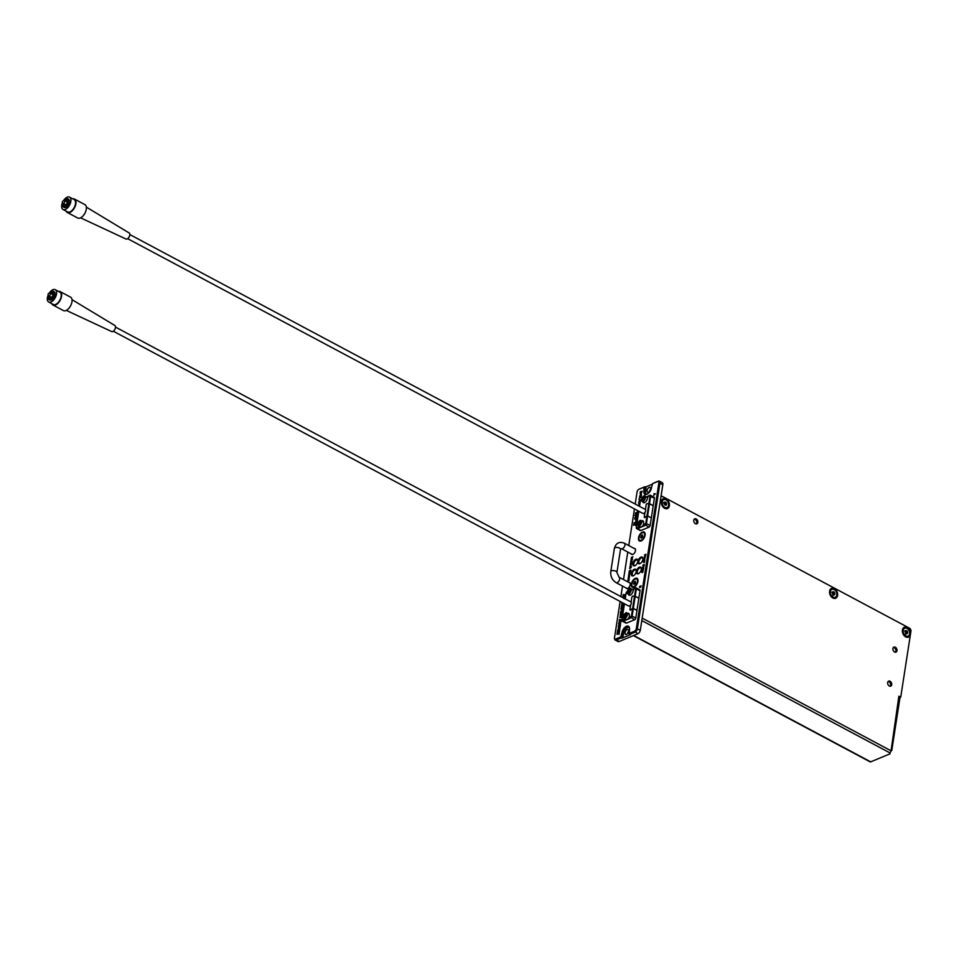 <?xml version="1.0" encoding="UTF-8"?>
<svg xmlns="http://www.w3.org/2000/svg" width="959" height="959" viewBox="0 0 959 959"><rect width="100%" height="100%" fill="white"/><g stroke="black" fill="none" stroke-linecap="round" stroke-linejoin="round"><path stroke-width="1.44" d="M664.527 504.35L664.803 502.588L665.414 505.105M664.072 503.571L665.81 502.168L666.709 503.691L666.289 505.153L664.959 505.069L664.06 503.547L664.479 502.084L665.81 502.168M660.931 496.954L662.142 496.294L660.955 496.81M889.832 752.695L889.7 752.755A1.702 0.911 -61.9 0 0 891.055 750.801L898.883 696.198L900.729 697.181L898.739 697.085M890.168 686.248A2.721 1.918 67.5 0 0 890.695 685.134A2.721 1.918 67.5 0 0 888.178 681.441M895.442 652.216A2.721 1.918 67.5 0 0 895.958 651.101A2.721 1.918 67.5 0 0 893.452 647.409M696.294 523.926A2.721 1.918 67.5 0 0 696.821 522.811A2.721 1.918 67.5 0 0 694.304 519.119M665.702 504.11L666.709 503.691M900.285 697.361L899.95 698.092M694.268 519.167A2.721 1.918 -112.5 0 1 696.714 522.859A2.721 1.918 -112.5 0 1 696.234 523.926M888.142 681.477A2.721 1.918 -112.5 0 1 890.587 685.17A2.721 1.918 -112.5 0 1 890.108 686.248M893.404 647.457A2.721 1.918 -112.5 0 1 895.862 651.149A2.721 1.918 -112.5 0 1 895.382 652.216M52.925 292.663A3.488 1.87 -61.9 0 0 51.211 293.694M49.76 296.439A3.488 1.87 -61.9 0 0 49.844 298.429M52.961 294.869A1.546 0.827 -61.9 0 0 52.697 294.485L50.156 293.13C48.034 293.274 47.542 294.185 48.693 295.863A1.546 0.827 -61.9 0 0 49.209 295.863A1.546 0.827 -61.9 0 0 50.431 294.077A1.546 0.827 -61.9 0 0 50.156 293.13M48.693 295.863L51.235 297.218A1.546 0.827 -61.9 0 0 51.702 297.23M47.95 295.672A6.989 3.74 -61.9 0 0 48.681 302.013A6.989 3.74 -61.9 0 0 51.019 301.977A6.989 3.74 -61.9 0 0 56.066 295.792A6.989 3.74 -61.9 0 0 55.25 289.69A6.989 3.74 -61.9 0 0 49.58 292.615M48.094 295.228A4.651 2.493 -61.9 0 0 48.621 299.34L49.772 299.963A4.651 2.493 -61.9 0 0 51.33 299.939A4.651 2.493 -61.9 0 0 54.699 295.804A4.651 2.493 -61.9 0 0 54.16 291.74L52.997 291.128A4.651 2.493 -61.9 0 0 49.281 292.986M631.202 602.108L630.902 601.952A2.326 1.247 118.1 0 0 630.782 601.868L115.512 327.103M634.522 596.246L632.652 608.354L633.3 608.414L635.182 596.306L633.084 596.174A1.163 0.623 -61.9 0 0 631.813 597.529L631.13 601.976A2.481 1.331 118.1 0 1 630.674 604.853L629.991 609.301L630.423 605.081A2.326 1.247 118.1 0 1 629.368 605.956A2.326 1.247 118.1 0 1 628.589 605.98L113.318 331.215M66.291 310.38L111.676 331.562A3.416 1.834 -61.9 0 0 112.766 331.514A3.416 1.834 -61.9 0 0 115.224 328.541A3.416 1.834 -61.9 0 0 114.888 325.533L72.021 299.652M51.882 303.727A7.6 4.076 -61.9 0 0 53.009 305.034L63.414 310.572A7.6 4.076 -61.9 0 0 65.955 310.536A7.6 4.076 -61.9 0 0 71.457 303.799A7.6 4.076 -61.9 0 0 70.57 297.158L60.165 291.608A7.6 4.076 -61.9 0 0 58.451 291.404M53.009 305.034A7.6 4.076 -61.9 0 0 55.562 304.986A7.6 4.076 -61.9 0 0 61.052 298.249A7.6 4.076 -61.9 0 0 60.165 291.608M48.681 302.013L53.308 304.483A6.989 3.74 -61.9 0 0 55.646 304.447A6.989 3.74 -61.9 0 0 60.693 298.249A6.989 3.74 -61.9 0 0 59.878 292.159L55.25 289.69M48.621 299.34A4.651 2.493 -61.9 0 0 50.18 299.316A4.651 2.493 -61.9 0 0 53.548 295.192A4.651 2.493 -61.9 0 0 52.997 291.128M48.597 295.816A3.488 1.87 -61.9 0 0 49.161 298.321A3.488 1.87 -61.9 0 0 50.336 298.297A3.488 1.87 -61.9 0 0 52.865 295.204A3.488 1.87 -61.9 0 0 52.457 292.159A3.488 1.87 -61.9 0 0 50.06 293.082M67.25 200.119A3.488 1.87 -61.9 0 0 65.548 201.15M64.085 203.895A3.488 1.87 -61.9 0 0 64.169 205.885M67.286 202.325A1.546 0.827 -61.9 0 0 67.022 201.941L64.481 200.587C62.263 200.934 61.772 201.846 63.018 203.32A1.546 0.827 -61.9 0 0 63.594 203.296A1.546 0.827 -61.9 0 0 64.768 201.462A1.546 0.827 -61.9 0 0 64.481 200.587M63.018 203.32L65.56 204.687A1.546 0.827 -61.9 0 0 66.027 204.699M62.275 203.128A6.989 3.74 -61.9 0 0 63.006 209.47A6.989 3.74 -61.9 0 0 65.596 209.326A6.989 3.74 -61.9 0 0 70.451 203.068A6.989 3.74 -61.9 0 0 69.575 197.146A6.989 3.74 -61.9 0 0 63.905 200.083M62.419 202.685A4.651 2.493 -61.9 0 0 62.946 206.808L64.097 207.42A4.651 2.493 -61.9 0 0 65.823 207.324A4.651 2.493 -61.9 0 0 69.072 203.152A4.651 2.493 -61.9 0 0 68.485 199.208L67.322 198.585A4.651 2.493 -61.9 0 0 63.606 200.455M645.527 509.565L645.227 509.409A2.326 1.247 118.1 0 0 645.107 509.325L129.837 234.559M648.847 503.703L646.977 515.822L647.625 515.882L649.507 503.763L647.409 503.631A1.163 0.623 -61.9 0 0 646.138 504.985L645.455 509.433A2.481 1.331 118.1 0 1 645.011 512.31L644.316 516.769L644.748 512.538A2.326 1.247 118.1 0 1 643.777 513.377A2.326 1.247 118.1 0 1 642.914 513.437L127.643 238.671M80.616 217.837L126.001 239.019A3.416 1.834 -61.9 0 0 127.223 238.923A3.416 1.834 -61.9 0 0 129.585 235.914A3.416 1.834 -61.9 0 0 129.213 233.001L86.346 207.108M66.207 211.184A7.6 4.076 -61.9 0 0 67.334 212.49L77.739 218.041A7.6 4.076 -61.9 0 0 80.568 217.873A7.6 4.076 -61.9 0 0 85.854 211.064A7.6 4.076 -61.9 0 0 84.895 204.615L74.49 199.064A7.6 4.076 -61.9 0 0 72.776 198.861M67.334 212.49A7.6 4.076 -61.9 0 0 70.163 212.323A7.6 4.076 -61.9 0 0 75.449 205.514A7.6 4.076 -61.9 0 0 74.49 199.064M63.006 209.47L67.633 211.939A6.989 3.74 -61.9 0 0 70.223 211.783A6.989 3.74 -61.9 0 0 75.078 205.538A6.989 3.74 -61.9 0 0 74.203 199.616L69.575 197.146M62.946 206.808A4.651 2.493 -61.9 0 0 64.673 206.7A4.651 2.493 -61.9 0 0 67.909 202.529A4.651 2.493 -61.9 0 0 67.322 198.585M62.922 203.272A3.488 1.87 -61.9 0 0 63.498 205.777A3.488 1.87 -61.9 0 0 64.792 205.706A3.488 1.87 -61.9 0 0 67.214 202.577A3.488 1.87 -61.9 0 0 66.782 199.616A3.488 1.87 -61.9 0 0 64.385 200.539M647.625 515.882L651.245 517.884M649.507 503.763L653.199 505.741L651.329 517.848M644.316 516.769A1.163 0.623 -61.9 0 0 645.311 517.177L646.977 515.822M648.008 496.259L646.462 496.906M644.616 502.504A2.949 1.582 118.1 0 1 644.232 502.396L642.158 501.293A2.949 1.582 -61.9 0 0 645.287 498.62A2.949 1.582 -61.9 0 0 644.928 496.079A2.949 1.582 -61.9 0 0 643.597 496.282M641.583 500.071A2.949 1.582 -61.9 0 0 642.158 501.293C639.665 500.658 644.604 493.669 644.928 496.079L647.013 497.194A2.949 1.582 118.1 0 1 647.493 497.805M643.405 524.825A1.546 0.827 -61.9 0 0 643.405 525.076A1.546 0.827 -61.9 0 0 643.705 525.64L643.933 525.76A1.546 0.827 118.1 0 0 644.448 525.748L638.37 528.277A1.546 0.827 118.1 0 0 639.593 526.491L639.365 526.323M637.783 524.573A2.949 1.582 -61.9 0 0 637.879 525.148A2.949 1.582 -61.9 0 0 638.37 525.784A2.949 1.582 -61.9 0 0 641.151 523.926A2.949 1.582 -61.9 0 0 641.139 520.581L643.225 521.696A2.949 1.582 118.1 0 1 643.513 521.948M643.369 524.741A2.949 1.582 118.1 0 1 640.444 526.899L637.783 525.041C638.658 521.324 639.773 519.838 641.139 520.581A2.949 1.582 -61.9 0 0 639.809 520.773M642.71 501.581A3.572 1.918 -61.9 0 0 644.82 502.492A3.572 1.918 -61.9 0 0 647.373 498.524L648.368 495.947L650.022 496.151L648.859 503.643L649.519 503.691L650.67 496.211A1.546 0.827 -61.9 0 0 650.394 495.264A1.546 0.827 -61.9 0 0 649.866 495.276L648.859 495.695A1.546 0.827 -61.9 0 0 648.74 495.743A1.546 0.827 -61.9 0 0 648.644 495.803M645.011 502.372A3.105 1.666 118.1 0 1 643.933 502.408A3.105 1.666 118.1 0 1 643.549 502.025M639.521 506.352L640.492 500.107L641.667 498.728M638.766 526L637.855 527.558L636.273 527.594L638.766 511.219M636.308 527.774A1.546 0.827 -61.9 0 0 636.308 528.013A1.546 0.827 -61.9 0 0 636.608 528.577A1.546 0.827 -61.9 0 0 637.124 528.577L638.143 528.145A1.546 0.827 -61.9 0 0 639.365 526.371L638.718 526.311M642.53 521.324A3.105 1.666 118.1 0 1 643.057 521.432A3.105 1.666 118.1 0 1 643.633 522.355M643.705 525.64A1.546 0.827 -61.9 0 0 644.22 525.628L645.239 525.208A1.546 0.827 -61.9 0 0 646.462 523.434L647.613 515.942L646.965 515.882L645.815 523.374L643.933 525.041L643.585 523.015A3.572 1.918 -61.9 0 0 643.621 522.128A3.572 1.918 -61.9 0 0 641.691 520.869M647.613 515.942L651.317 517.92L650.154 525.4A1.546 0.827 118.1 0 1 648.931 527.186L640.828 530.543A1.546 0.827 118.1 0 1 640.3 530.555L636.608 528.577M653.57 497.242A1.546 0.827 118.1 0 1 654.086 497.23A1.546 0.827 118.1 0 1 654.374 498.189L653.211 505.669L649.519 503.691M646.965 515.882L645.335 517.225A1.247 0.671 -61.9 0 1 644.268 516.781M645.467 509.061L646.138 505.033M648.032 503.871L647.445 503.559A1.247 0.671 -61.9 0 0 646.09 505.009M647.445 503.559L648.272 503.883M635.206 504.038L637.064 491.979A2.326 1.247 118.1 0 1 638.742 489.39A2.326 1.247 118.1 0 1 638.91 489.306L643.98 487.208L643.897 490.744A5.814 3.117 -61.9 0 0 647.337 494.065A5.814 3.117 -61.9 0 0 651.509 487.592L652.54 483.66L657.658 481.538A2.326 1.247 118.1 0 1 658.869 482.952L636.32 628.565A2.326 1.247 118.1 0 1 634.486 631.238L629.416 633.336L629.488 629.811A5.814 3.117 -61.9 0 0 629.548 628.349A5.814 3.117 -61.9 0 0 625.891 626.575A5.814 3.117 -61.9 0 0 621.888 632.952L620.797 636.908L615.726 639.006A2.326 1.247 118.1 0 1 614.503 638.179A2.326 1.247 118.1 0 1 614.527 637.603L620.125 601.461M620.881 596.582L622.499 586.069M623.506 579.572L627.773 552.048M628.78 545.551L634.45 508.917M635.182 596.306L638.874 598.284L636.92 610.427M629.08 617.368A1.546 0.827 -61.9 0 0 629.08 617.62A1.546 0.827 -61.9 0 0 629.38 618.183A1.546 0.827 -61.9 0 0 629.895 618.171L630.914 617.752A1.546 0.827 -61.9 0 0 632.137 615.966L633.288 608.486L636.992 610.463L635.829 617.944A1.546 0.827 118.1 0 1 634.606 619.73L626.503 623.086A1.546 0.827 118.1 0 1 625.975 623.098L622.283 621.12A1.546 0.827 -61.9 0 0 622.799 621.108L623.818 620.689A1.546 0.827 -61.9 0 0 625.04 618.915L625.04 618.867M639.245 589.785A1.546 0.827 118.1 0 1 639.761 589.773A1.546 0.827 118.1 0 1 640.049 590.72L638.814 598.248M630.614 565.714L630.938 566.733L630.614 565.714L629.955 566.577L630.578 565.978L630.866 566.709M631.058 566.254L629.955 566.577M630.878 564.012L631.478 564.551L630.998 564.084L630.686 565.426L630.878 564.012L630.686 565.426L630.207 564.947M631.394 562.513L630.578 562.609M631.825 562.202L631.442 562.909M631.454 560.907L631.298 561.818L631.418 560.559L630.734 561.506M631.418 560.559L632.017 561.063L631.537 560.619L631.202 561.77M632.089 558.138L631.118 559.325L632.377 557.766L631.25 558.246M632.496 557.826L631.106 559.205M628.625 580.471L627.666 581.657L628.852 580.698L628.9 580.003L627.797 580.591M629.044 580.171L627.642 581.55M628.648 578.433L629.236 578.972L628.768 578.493L628.565 579.907L628.648 578.433L628.445 579.835L627.965 579.356M629.296 577.57L628.169 578.157M629.428 575.088L628.912 576.071M628.936 575.376L628.768 576.263L629.392 575.328L629.5 575.987M629.512 575.532L628.517 575.856M629.787 574.321L628.672 574.897M630.89 570.125L630.71 571.252L630.77 570.066L629.32 570.761L629.176 571.732L629.464 570.857L629.967 571.336L630.638 570.377L630.519 571.168M630.626 570.485L629.967 571.336M629.991 570.761L629.248 571.756M643.345 569.898L642.446 571.049M643.189 570.857L641.967 571.372L643.213 569.718L641.955 571.276M643.945 565.918L642.602 566.961L643.933 566.026M644.052 565.978L643.669 566.865M643.585 566.517L642.602 566.961M644.16 562.142L643.345 562.238M644.592 561.83L644.304 562.597M644.232 560.536L644.076 561.447L644.184 560.188L643.501 561.135M644.184 560.188L644.784 560.691L644.304 560.248L643.969 561.399M641.139 585.889L640.648 587.22L639.605 587.112L640.54 587.16L641.02 585.829L639.581 586.512L639.821 587.579L639.497 587.052M619.634 629.859L619.574 631.022L617.572 630.902L619.466 630.962L619.634 629.859L617.74 629.799L617.572 630.902M621.216 619.634L620.976 622.007L619.442 622.751L620.857 621.947L621.216 619.634L619.322 619.574L619.202 622.655M622.163 609.6L620.929 609.217L622.043 609.54L621.6 610.919L622.343 608.366L621.096 608.114L620.929 609.217M622.295 608.246L622.211 610.991L621.6 610.919M622.043 605.872L621.204 607.467L621.923 605.812L621.612 607.814L622.451 607.634L622.571 604.721L621.744 604.901L621.204 607.467M622.823 604.817L622.799 607.191L621.612 607.814M625.076 594.664L624.729 597.769L625.076 594.664L623.194 594.604L622.727 597.577M624.021 596.186L622.954 597.697M654.29 493.933L653.774 495.312L655.357 493.837L653.942 493.729M655.357 493.693L653.714 495.228M634.187 524.657L633.587 525.34L634.654 524.285L633.671 524.693M634.642 524.213L633.587 525.268M634.93 522.427L633.947 522.895M634.942 518.519L634.81 519.239M636.009 512.933L635.409 513.604L636.464 512.562L635.481 512.969M636.476 512.502L635.397 513.544M637.136 519.61L635.853 521.528L637.136 519.61L635.949 520.102L636.848 520.497L635.733 521.468M636.992 520.377L635.901 520.377M638.43 513.437L636.728 515.019L638.442 513.329M637.987 513.928L636.896 513.964L637.843 514.048L636.728 515.019M637.459 515.103L636.524 516.182L637.567 515.163L637.855 515.822L636.632 516.242M641.991 491.14L640.324 491.835L640.085 493.346L641.008 492.962L639.569 496.726L641.235 496.031L641.463 494.52L640.552 494.904L642.11 491.2L640.744 494.82M641.463 494.52L641.355 496.091L639.569 496.726M640.924 493.106L640.085 493.346M639.881 501.161L638.55 503.271L639.833 500.982L640.168 502.18M639.557 499.531L638.55 503.271M638.85 512.238L638.203 512.945L638.73 512.178M637.843 511.758L637.723 512.514M636.872 518.052L636.872 519.478L636.201 519.071L636.524 519.622L637.279 518.663L636.872 518.052L636.416 519.562L636.081 519.011M636.165 523.866L636.141 525.22L636.165 523.866L635.182 524.873L635.469 525.436L636.153 524.117L635.961 525.184M636.273 524.177L635.589 525.496L635.182 524.873M635.685 524.058L635.661 525.208M636.249 522.259L636.356 523.59L636.249 522.259L635.421 523.266L635.793 523.758L636.416 522.463L636.141 523.566M636.488 522.535L635.781 523.614M637.879 516.961L637.399 517.728L637.855 516.613L636.632 517.117L636.524 518.016L637.279 517.668M637.351 517.177L636.596 517.812M636.86 521.384L635.625 522.152M635.685 513.712L635.553 514.432M635.098 515.558L635.781 515.031L634.858 515.474M635.781 515.031L635.05 515.714M635.302 518.088L635.481 516.961L634.678 518.16M634.798 523.146L633.875 523.338M634.283 523.482L634.307 524.165M623.865 598.044L624.105 598.74M623.422 603.211L623.086 604.362L621.66 604.47L622.966 604.29L623.302 603.151M621.132 611.039L621.444 612.981L621.432 611.267L620.761 611.231L620.353 613.916L621.48 613.952L621.756 611.398L621.456 612.957M622.019 611.41L621.588 614.012L620.353 613.916M620.377 614.467L620.005 617.572L621.012 615.582L621.06 617.608L621.432 615.21L621.18 614.491L620.173 616.469L620.377 614.467L620.293 616.529M621.18 614.491L620.797 617.596M621.12 615.642L619.898 617.548M619.43 624.165L618.627 624.081L619.442 624.105L618.315 626.095L620.209 626.155L620.581 623.77L618.795 622.99L618.627 624.081M620.209 623.038L620.317 626.215L618.315 626.095M618.531 626.407L618.267 629.524L619.514 627.546L619.682 629.56L620.041 627.174L619.682 626.443L618.435 628.421L618.531 626.407L618.555 628.481M619.682 626.443L619.418 629.56M619.682 627.833L618.135 629.488M619.406 631.31L619.046 634.414L619.406 631.31L617.524 631.25L617.2 633.288L617.021 634.486L618.303 632.688L618.939 634.343M618.351 632.832L617.021 634.486M645.011 555.033L645.371 555.693L645.922 554.29L644.472 555.021M645.994 554.326L645.491 555.752L644.987 555.141M644.808 556.184L645.395 556.723L644.916 556.256L644.724 557.659L644.808 556.184L644.604 557.599L644.124 557.119M644.82 559.493L643.777 559.744L644.76 559.744L643.969 559.505L645.083 557.599L643.765 559.588M644.556 558.845L643.909 558.653M645.107 557.599L644.328 558.57M644.939 558.534L644.172 559.493M643.321 564.839L643.177 565.942L644.376 564.899L643.201 565.678L643.213 564.803L643.321 565.738M644.076 564.455L644.076 565.462M644.328 565.019L643.297 566.014L642.842 565.438M642.842 567.332L642.398 568.603L643.585 567.596L643.057 568.1L642.962 567.404L643.189 568.04M643.477 567.141L642.374 568.507M643.357 568.483L642.29 569.79L643.537 568.639M643.669 568.603L643.213 569.406M643.177 569.143L642.206 569.586M642.218 571.732L642.039 572.619L642.938 571.828L642.062 572.367L642.11 571.696L642.182 572.439M642.698 571.444L642.722 572.271M642.782 571.888L641.787 572.211M629.763 573.134L628.948 573.362L629.679 573.062L628.792 574.177L629.476 574.009L630.183 571.756L628.936 573.254M629.907 572.223L629.068 572.331M630.315 571.912L630.099 573.398L628.792 574.177M628.744 576.635L628.577 577.522L629.464 576.731L628.601 577.27L628.636 576.599L628.708 577.33M629.224 576.347L629.176 577.162M629.308 576.791L628.325 577.102M632.904 556.735L631.37 557.479M632.077 559.193L631.01 560.5L632.257 559.349M632.508 559.361L631.933 560.116M631.909 559.852L630.926 560.284M632.041 562.945L630.399 563.736M630.279 567.572L629.691 568.543L631.454 566.853L629.811 567.536M631.454 566.733L630.722 568.052M630.483 567.776L629.679 568.423M628.924 582.461A3.333 1.786 118.1 0 1 629.619 582.569A3.333 1.786 118.1 0 1 629.619 586.357A3.333 1.786 118.1 0 1 626.479 588.454A3.333 1.786 118.1 0 1 626.011 587.939M634.199 548.44A3.333 1.786 118.1 0 1 634.882 548.548A3.333 1.786 118.1 0 1 634.894 552.324A3.333 1.786 118.1 0 1 631.741 554.434A3.333 1.786 118.1 0 1 631.274 553.918M638.502 537.879A5.047 2.709 118.1 0 1 641.979 532.341A5.047 2.709 118.1 0 1 645.143 533.875A5.047 2.709 118.1 0 1 641.475 540.756A5.047 2.709 118.1 0 1 638.502 537.879M631.346 584.139A5.047 2.709 118.1 0 1 634.81 578.613A5.047 2.709 118.1 0 1 637.987 580.147A5.047 2.709 118.1 0 1 634.319 587.028A5.047 2.709 118.1 0 1 631.346 584.139M632.928 563.496A3.728 2.002 118.1 0 1 635.493 559.409A3.728 2.002 118.1 0 1 637.831 560.547A3.728 2.002 118.1 0 1 635.122 565.618A3.728 2.002 118.1 0 1 632.928 563.496M631.37 573.566A3.728 2.002 118.1 0 1 633.935 569.478A3.728 2.002 118.1 0 1 636.273 570.617A3.728 2.002 118.1 0 1 633.563 575.688A3.728 2.002 118.1 0 1 631.37 573.566M636.44 571.468A3.728 2.002 118.1 0 1 638.994 567.38A3.728 2.002 118.1 0 1 641.343 568.507A3.728 2.002 118.1 0 1 638.634 573.59A3.728 2.002 118.1 0 1 636.44 571.468M637.999 561.387A3.728 2.002 118.1 0 1 640.552 557.311A3.728 2.002 118.1 0 1 642.902 558.438A3.728 2.002 118.1 0 1 640.192 563.52A3.728 2.002 118.1 0 1 637.999 561.387M633.3 608.414L637.004 610.392M629.991 609.301A1.163 0.623 -61.9 0 0 630.986 609.72L632.652 608.354M633.683 588.802L632.137 589.437M630.291 595.048A2.949 1.582 118.1 0 1 629.907 594.94L627.833 593.825A2.949 1.582 -61.9 0 0 629.727 593.177A2.949 1.582 -61.9 0 0 631.118 590.576A2.949 1.582 -61.9 0 0 630.602 588.622A2.949 1.582 -61.9 0 0 629.272 588.826M627.246 592.614A2.949 1.582 -61.9 0 0 627.833 593.825C625.34 593.201 630.279 586.213 630.602 588.622L632.688 589.737A2.949 1.582 118.1 0 1 633.168 590.348M629.38 618.183L629.607 618.303A1.546 0.827 118.1 0 0 630.123 618.291L624.045 620.821A1.546 0.827 118.1 0 0 625.268 619.034L621.935 620.137L624.441 603.762M629.044 617.284A2.949 1.582 118.1 0 1 627.606 619.13A2.949 1.582 118.1 0 1 626.119 619.43L624.033 618.327A2.949 1.582 -61.9 0 0 625.52 618.028A2.949 1.582 -61.9 0 0 627.258 615.354A2.949 1.582 -61.9 0 0 626.814 613.125A2.949 1.582 -61.9 0 0 625.484 613.316M623.458 617.116A2.949 1.582 -61.9 0 0 624.033 618.327C621.552 617.692 626.491 610.715 626.814 613.125L628.888 614.228A2.949 1.582 118.1 0 1 629.188 614.491M628.385 594.124A3.572 1.918 -61.9 0 0 630.495 595.036A3.572 1.918 -61.9 0 0 633.048 591.068L634.043 588.49L635.697 588.694L634.534 596.174L635.194 596.234L636.344 588.754A1.546 0.827 -61.9 0 0 636.069 587.807A1.546 0.827 -61.9 0 0 635.541 587.807L634.534 588.227A1.546 0.827 -61.9 0 0 634.414 588.287A1.546 0.827 -61.9 0 0 634.319 588.346M630.686 594.916A3.105 1.666 118.1 0 1 629.607 594.952A3.105 1.666 118.1 0 1 629.224 594.568M625.196 598.895L626.167 592.638L627.342 591.271M621.983 620.317A1.546 0.827 -61.9 0 0 621.983 620.557A1.546 0.827 -61.9 0 0 622.283 621.12M628.205 613.868A3.105 1.666 118.1 0 1 628.732 613.976A3.105 1.666 118.1 0 1 629.308 614.887M633.288 608.486L632.64 608.426L631.478 615.918L629.607 617.584L629.26 615.558A3.572 1.918 -61.9 0 0 629.296 614.659A3.572 1.918 -61.9 0 0 627.366 613.412M638.886 598.212L635.194 596.234M632.64 608.426L631.01 609.768A1.247 0.671 -61.9 0 1 629.943 609.325M631.142 601.605L631.813 597.577M633.707 596.414L633.12 596.102A1.247 0.671 -61.9 0 0 631.765 597.553M633.12 596.102L633.947 596.426M644.208 497.913L642.902 499.795L642.83 497.973L643.729 497.325L644.208 497.913M643.98 498.596L642.83 497.973M643.165 499.603L642.422 499.207M629.619 591.451L628.121 591.955L629.224 589.905L629.619 591.451M628.121 591.955L628.756 592.302M630.375 590.528L629.512 591.379L628.349 590.756M629.512 591.379L629.272 592.578M625.676 616.181L624.788 616.829L624.297 616.253L625.604 614.371L625.676 616.181M624.297 616.253L625.04 616.649M625.867 615.63L624.705 615.019M638.922 524.261L638.646 523.41L640.121 521.864L640.396 522.703L638.922 524.261M639.665 523.962L638.646 523.41M639.245 522.211L640.348 522.799M831.992 596.33A2.326 1.642 -112.5 0 1 830.182 594.724A2.326 1.642 -112.5 0 1 830.326 592.302M832.724 595.575L834.917 594.029L834.042 595.024L832.712 594.316L832.244 592.602L833.131 591.595L834.462 592.302L833.143 592.854L831.813 592.147M833.599 594.568L833.143 592.854M834.462 592.302L834.917 594.029M834.174 589.545A4.304 3.045 -112.5 0 1 836.787 593.597A4.304 3.045 -112.5 0 1 835.229 597.289A4.304 3.045 -112.5 0 1 830.782 594.472A4.304 3.045 -112.5 0 1 831.944 589.341A4.304 3.045 -112.5 0 1 834.174 589.545M834.917 597.385A4.304 3.045 -112.5 0 1 834.63 597.529A4.304 3.045 -112.5 0 1 830.182 594.724A4.304 3.045 -112.5 0 1 831.345 589.593A4.304 3.045 -112.5 0 1 831.645 589.485M637.184 579.5A4.304 2.302 118.1 0 1 636.332 584.439A4.304 2.302 118.1 0 1 632.616 586.572A4.304 2.302 118.1 0 1 632.604 581.693A4.304 2.302 118.1 0 1 636.656 578.984A4.304 2.302 118.1 0 1 637.184 579.5M636.92 579.164A4.304 2.302 118.1 0 1 637.208 579.284A4.304 2.302 118.1 0 1 637.735 579.787A4.304 2.302 118.1 0 1 637.999 580.519M634.63 586.836A4.304 2.302 118.1 0 1 633.168 586.872A4.304 2.302 118.1 0 1 632.904 586.68M634.534 584.091L633.443 583.504L635.278 581.142L635.182 583.695L633.995 584.415L633.443 583.504M635.589 582.664L634.079 581.873M641.991 532.94A4.304 2.302 118.1 0 1 643.825 532.713A4.304 2.302 118.1 0 1 643.837 537.591A4.304 2.302 118.1 0 1 639.773 540.301A4.304 2.302 118.1 0 1 639.185 536.824A4.304 2.302 118.1 0 1 641.991 532.94M641.799 540.564A4.304 2.302 118.1 0 1 640.336 540.6A4.304 2.302 118.1 0 1 640.073 540.408M644.076 532.892A4.304 2.302 118.1 0 1 644.376 533.012A4.304 2.302 118.1 0 1 645.167 534.247M642.326 537.448L641.127 538.143L640.6 537.208L642.458 534.87L642.326 537.448M641.727 537.807L640.6 537.208M642.77 536.369L641.271 535.566M889.82 752.827L889.964 753.858L870.7 761.842A1.702 0.911 118.1 0 1 870.125 761.854L633.396 635.613M662.142 496.294L910.103 628.517L911.05 630.495L900.729 697.181M910.403 634.271A5.358 3.788 -112.5 0 1 903.786 635.146A5.358 3.788 -112.5 0 1 905.044 627.018A5.358 3.788 -112.5 0 1 910.403 634.271M829.763 591.979A3.884 2.745 67.5 0 0 831.837 596.954M837.579 595.443A5.358 3.788 -112.5 0 1 830.962 596.318A5.358 3.788 -112.5 0 1 832.22 588.179A5.358 3.788 -112.5 0 1 837.579 595.443M661.566 502.276A3.884 2.745 67.5 0 0 663.628 507.263M669.37 505.741A5.358 3.788 -112.5 0 1 662.765 506.628A5.358 3.788 -112.5 0 1 664.024 498.488A5.358 3.788 -112.5 0 1 669.37 505.741M891.043 750.861L891.39 750.717A1.702 0.791 -171.2 0 0 891.81 750.298A1.702 0.791 -171.2 0 0 891.235 749.578M899.242 697.864A1.702 0.791 8.8 0 1 899.818 698.584L891.81 750.298M697.828 522.391A2.721 1.918 -112.5 0 1 696.845 523.83A2.721 1.918 -112.5 0 1 694.028 522.056A2.721 1.918 -112.5 0 1 694.772 518.807A2.721 1.918 -112.5 0 1 696.989 519.598A2.721 1.918 -112.5 0 1 697.828 522.391M896.977 650.681A2.721 1.918 -112.5 0 1 895.994 652.12A2.721 1.918 -112.5 0 1 893.177 650.346A2.721 1.918 -112.5 0 1 893.908 647.097A2.721 1.918 -112.5 0 1 896.126 647.888A2.721 1.918 -112.5 0 1 896.977 650.681M891.702 684.714A2.721 1.918 -112.5 0 1 890.719 686.141A2.721 1.918 -112.5 0 1 887.914 684.366A2.721 1.918 -112.5 0 1 888.645 681.118A2.721 1.918 -112.5 0 1 890.863 681.921A2.721 1.918 -112.5 0 1 891.702 684.714M889.964 753.858L890.168 752.455M628.553 631.573A2.721 1.45 -61.9 0 0 627.438 633.659M628.613 631.262A2.721 1.45 -61.9 0 0 628.121 629.595A2.721 1.45 -61.9 0 0 625.556 631.31A2.721 1.45 -61.9 0 0 625.568 634.39A2.721 1.45 -61.9 0 0 627.366 633.743A2.721 1.45 -61.9 0 0 628.613 631.262M628.912 627.426A5.047 2.709 -61.9 0 0 623.554 633.36L623.074 636.428A1.546 0.827 118.1 0 1 621.852 638.203L630.471 634.63A1.546 0.827 118.1 0 1 629.943 634.642A1.546 0.827 118.1 0 1 629.715 634.379M614.563 638.49A3.105 1.666 -61.9 0 0 614.563 638.898A3.105 1.666 -61.9 0 0 615.163 640.013A3.105 1.666 -61.9 0 0 616.205 640.001L621.276 637.903A1.546 0.827 -61.9 0 0 622.499 636.117L622.966 633.06A5.047 2.709 118.1 0 1 625.304 628.457A5.047 2.709 118.1 0 1 628.636 627.234A5.047 2.709 118.1 0 1 629.572 628.732M650.574 489.354A2.721 1.45 -61.9 0 0 649.459 491.44M647.085 490.517A2.721 1.45 -61.9 0 0 647.577 492.183A2.721 1.45 -61.9 0 0 650.142 490.469A2.721 1.45 -61.9 0 0 650.142 487.388A2.721 1.45 -61.9 0 0 648.344 488.035A2.721 1.45 -61.9 0 0 647.085 490.517M647.661 493.873A5.047 2.709 118.1 0 1 645.91 493.921A5.047 2.709 118.1 0 1 644.987 490.84L645.563 491.152A5.047 2.709 -61.9 0 0 646.21 494.041M652.024 484.331L645.539 487.016M645.407 487.088A1.546 0.827 118.1 0 1 645.755 487.136A1.546 0.827 118.1 0 1 646.042 488.083L645.563 491.152M642.914 558.749A3.105 1.666 -61.9 0 0 642.35 557.886A3.105 1.666 -61.9 0 0 640.288 558.641A3.105 1.666 -61.9 0 0 638.862 561.471A3.105 1.666 -61.9 0 0 639.425 563.365A3.105 1.666 -61.9 0 0 640.456 563.353M641.355 568.819A3.105 1.666 -61.9 0 0 640.792 567.968A3.105 1.666 -61.9 0 0 638.73 568.711A3.105 1.666 -61.9 0 0 637.303 571.54A3.105 1.666 -61.9 0 0 637.867 573.434A3.105 1.666 -61.9 0 0 638.898 573.422M636.285 570.917A3.105 1.666 -61.9 0 0 635.721 570.066A3.105 1.666 -61.9 0 0 633.671 570.809A3.105 1.666 -61.9 0 0 632.233 573.638A3.105 1.666 -61.9 0 0 632.796 575.544A3.105 1.666 -61.9 0 0 633.827 575.532M637.843 560.847A3.105 1.666 -61.9 0 0 637.279 559.996A3.105 1.666 -61.9 0 0 635.23 560.739A3.105 1.666 -61.9 0 0 633.791 563.568A3.105 1.666 -61.9 0 0 634.355 565.474A3.105 1.666 -61.9 0 0 635.385 565.462M629.092 633.384A1.546 0.827 -61.9 0 0 629.068 633.779A1.546 0.827 -61.9 0 0 629.368 634.331A1.546 0.827 -61.9 0 0 629.895 634.331L634.954 632.221A3.105 1.666 -61.9 0 0 637.411 628.66L659.948 483.048A3.105 1.666 -61.9 0 0 659.384 481.142A3.105 1.666 -61.9 0 0 658.342 481.166L653.271 483.264A1.546 0.827 -61.9 0 0 653.163 483.324A1.546 0.827 -61.9 0 0 653.055 483.384M634.486 631.238L637.855 633.767A3.105 1.666 -61.9 0 0 640.3 630.207L636.32 628.565M615.163 640.013L618.052 641.559A3.105 1.666 -61.9 0 0 619.094 641.535L615.726 639.006M637.855 633.767L619.094 641.535M631.31 564.611L630.83 565.223M658.869 482.952L662.837 484.583L640.3 630.207M662.837 484.583A3.105 1.666 -61.9 0 0 662.273 482.689L659.384 481.142M643.897 490.744L644.987 490.84L645.467 487.783A1.546 0.827 -61.9 0 0 645.179 486.824A1.546 0.827 -61.9 0 0 644.664 486.836L639.593 488.934A3.105 1.666 -61.9 0 0 639.365 489.042A3.105 1.666 -61.9 0 0 639.15 489.174M629.08 579.032L628.589 579.644M640.888 586.249L640.672 586.956M640.228 586.512L639.965 587.364M620.773 620.773L620.437 621.612M619.958 620.749L619.61 621.648M622.571 606.112L622.175 606.723M655.081 493.969L654.482 494.472M637.723 515.618L636.968 516.493M638.694 511.411L638.274 512.645M637.267 518.543L636.608 519.334M621.132 612.429L620.941 613.101M620.209 624.429L619.682 625.028M645.779 554.71L645.515 555.477M645.239 556.783L644.748 557.395M644.64 557.335L645.119 556.723L644.4 557.119M645.395 555.405L645.803 554.59L645.275 555.153M623.05 603.019L621.84 603.367L621.66 604.47M623.997 598.68L623.626 597.948M637.016 518.351L636.488 519.275L637.16 518.483M638.55 511.099L637.22 511.914M638.718 511.291L638.167 512.586L638.718 511.291M641.032 497.361L639.365 498.045L639.114 499.603M639.989 503.355L638.191 505.633M637.567 515.427L636.704 516.062L637.603 515.558M638.49 513.053L636.896 513.964M655.141 493.921L654.338 494.592L655.141 493.921M622.835 597.637L623.973 596.042L624.609 597.709M620.437 621.552L620.785 620.725L620.437 621.552M619.61 621.6L619.97 620.689L619.61 621.6M640.564 586.896L640.9 586.129L640.48 586.692M639.857 587.304L640.252 586.393L639.773 587.076M644.136 561.183L644.256 560.416L644.136 561.183M628.481 579.572L628.96 578.972L628.253 579.368M631.37 561.554L631.49 560.787L631.37 561.554M630.71 565.163L631.202 564.551L630.483 564.947M663.376 506.532A2.326 1.642 -112.5 0 1 661.878 504.77A2.326 1.642 -112.5 0 1 662.13 502.612M666.721 507.695A4.304 3.045 -112.5 0 1 666.433 507.838A4.304 3.045 -112.5 0 1 665.438 508.006A4.304 3.045 -112.5 0 1 661.746 504.362A4.304 3.045 -112.5 0 1 663.137 499.891A4.304 3.045 -112.5 0 1 663.448 499.795M666.037 507.755A4.304 3.045 -112.5 0 1 662.345 504.122A4.304 3.045 -112.5 0 1 663.736 499.651A4.304 3.045 -112.5 0 1 668.195 502.456A4.304 3.045 -112.5 0 1 667.032 507.587A4.304 3.045 -112.5 0 1 666.037 507.755M664.491 502.708L663.16 502.636M904.828 635.17A2.326 1.642 -112.5 0 1 903.006 633.563A2.326 1.642 -112.5 0 1 903.162 631.142M907.753 636.225A4.304 3.045 -112.5 0 1 907.466 636.368A4.304 3.045 -112.5 0 1 903.006 633.563A4.304 3.045 -112.5 0 1 904.169 628.421A4.304 3.045 -112.5 0 1 904.481 628.325M906.998 628.373A4.304 3.045 -112.5 0 1 909.623 632.437A4.304 3.045 -112.5 0 1 908.065 636.117A4.304 3.045 -112.5 0 1 903.606 633.312A4.304 3.045 -112.5 0 1 904.769 628.181A4.304 3.045 -112.5 0 1 906.998 628.373M905.955 630.435L907.298 631.142L907.753 632.856L906.866 633.863L905.536 633.156L905.08 631.442L905.955 630.435M905.548 634.414L906.435 633.408L905.979 631.693L904.637 630.974M906.435 633.408L907.753 632.856M907.298 631.142L905.979 631.693M654.374 498.189L650.022 496.151M640.828 530.543L636.836 527.977M638.37 528.277L637.855 527.558M644.448 525.748L643.933 525.041M648.931 527.186L644.951 524.621M650.154 525.4L645.815 523.374M640.049 590.72L635.697 588.694M626.503 623.086L622.511 620.521M624.045 620.821L623.53 620.101M630.123 618.291L629.607 617.584M634.606 619.73L630.626 617.164M635.829 617.944L631.478 615.918M644.88 498.5A2.637 1.415 118.1 0 1 641.835 500.694A2.637 1.415 118.1 0 1 643.237 496.498A2.637 1.415 118.1 0 1 644.88 498.5M629.44 592.854A2.637 1.415 118.1 0 1 627.282 591.679A2.637 1.415 118.1 0 1 630.231 588.778A2.637 1.415 118.1 0 1 629.44 592.854M625.28 617.656A2.637 1.415 118.1 0 1 623.626 615.678A2.637 1.415 118.1 0 1 626.671 613.472A2.637 1.415 118.1 0 1 625.28 617.656M637.843 524.825A2.637 1.415 118.1 0 1 639.893 520.737A2.637 1.415 118.1 0 1 640.828 523.614A2.637 1.415 118.1 0 1 637.843 524.825M889.7 752.755L641.787 620.569M633.719 635.481L870.7 761.842M642.17 618.087L891.055 750.801M621.888 632.952L623.554 633.36M623.074 636.428L621.408 636.021M620.797 636.908L621.852 638.203M630.471 634.63L629.416 633.336M644.376 487.675L646.042 488.083M657.658 481.538L658.342 481.166M652.588 483.636L653.271 483.264M643.98 487.208L644.664 486.836M638.91 489.306L639.593 488.934M630.087 583.084L619.106 577.222A3.105 1.666 118.1 0 1 619.106 580.746A3.105 1.666 118.1 0 1 616.181 582.7L627.162 588.562M619.106 577.222L616.925 572.523A3.105 1.427 -171.2 0 0 614.084 570.641A3.105 1.427 -171.2 0 0 610.787 571.576C610.392 576.419 612.19 580.135 616.181 582.7M616.925 572.523L620.509 549.387A3.105 1.427 -171.2 0 0 617.656 547.505A3.105 1.427 -171.2 0 0 614.371 548.44L610.787 571.576M620.509 549.387L621.444 548.68A3.105 1.666 -61.9 0 0 622.487 548.656A3.105 1.666 -61.9 0 0 624.729 545.911A3.105 1.666 -61.9 0 0 624.369 543.202C619.202 541.284 615.87 543.034 614.371 548.44M654.086 497.23L650.394 495.264M639.761 589.773L636.069 587.807M831.944 589.341L831.345 589.593M835.229 597.289L834.63 597.529M652.54 483.66L653.163 483.324M638.742 489.39L639.365 489.042M614.503 638.179L614.563 638.898M629.008 633.06L629.068 633.779M621.444 548.68L632.437 554.53M624.369 543.202L635.349 549.051M663.736 499.651L663.137 499.891M667.032 507.587L666.433 507.838M904.769 628.181L904.169 628.421M908.065 636.117L907.466 636.368"/></g></svg>
